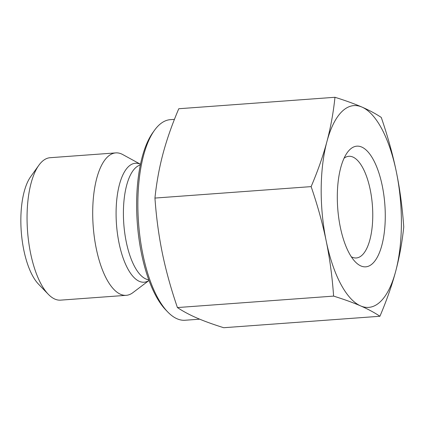 <?xml version="1.0" encoding="UTF-8"?>
<svg xmlns="http://www.w3.org/2000/svg" width="425" height="425" viewBox="0 0 425 425"><rect width="100%" height="100%" fill="white"/><g stroke="black" fill="none" stroke-linecap="round" stroke-linejoin="round"><path stroke-width="0.64" d="M311.132 186.617C317.836 170.882 323.096 155.901 326.899 141.668A101.161 39.525 85.8 0 0 326.219 241.081C322.633 223.64 317.603 205.488 311.132 186.617L154.944 198.071C156.299 217.313 158.764 235.657 162.334 253.098C165.92 270.539 170.951 288.692 177.422 307.562C182.92 311.254 189.359 314.707 196.722 317.921C204.112 321.13 213.111 324.397 223.725 327.717L379.918 316.264C374.414 312.566 367.981 309.113 360.612 305.904A101.161 39.525 85.8 0 0 395.686 271.315A101.161 39.525 85.8 0 0 396.36 171.902A101.161 39.525 85.8 0 0 361.973 107.079A101.161 39.525 85.8 0 0 326.899 141.668C330.687 127.436 333.375 112.641 334.969 97.282C345.583 100.603 354.583 103.87 361.973 107.079C369.336 110.293 375.774 113.746 381.273 117.438C387.743 136.308 392.774 154.461 396.36 171.902C399.93 189.343 402.395 207.687 403.75 226.929C402.156 242.287 399.468 257.082 395.686 271.315C391.877 285.547 386.623 300.528 379.918 316.264M360.612 305.904C353.228 302.69 344.223 299.428 333.609 296.108C332.254 276.866 329.789 258.522 326.219 241.081A101.161 39.525 85.8 0 0 360.612 305.904M333.609 296.108L177.422 307.562M344.085 158.19A50.973 19.917 -94.2 0 1 348.824 156.294A50.973 19.917 -94.2 0 1 372.417 205.673A50.973 19.917 -94.2 0 1 356.277 257.97A50.973 19.917 -94.2 0 1 351.316 256.785M340.319 227.173A60.493 23.635 85.8 0 0 355.289 261.853A60.493 23.635 85.8 0 0 384.864 204.76A60.493 23.635 85.8 0 0 347.278 152.596A60.493 23.635 85.8 0 0 340.319 227.173M38.824 165.309L30.653 176.715A59.505 23.253 85.8 0 0 21.25 231.428A59.505 23.253 85.8 0 0 38.537 284.187L48.28 294.275A71.411 27.901 -94.2 0 1 40.795 283.539A71.411 27.901 -94.2 0 1 38.824 165.309A71.411 27.901 -94.2 0 1 50.145 157.707L115.786 152.894A71.411 27.901 -94.2 0 1 122.767 154.567L140.489 164.273M334.969 97.282L178.776 108.736C172.072 124.472 166.818 139.453 163.009 153.685C159.226 167.917 156.538 182.713 154.944 198.071M149.01 280.468L132.892 292.655A71.411 27.901 -94.2 0 1 126.23 295.327L60.589 300.14A71.411 27.901 -94.2 0 1 48.28 294.275M126.23 295.327A71.411 27.901 -94.2 0 1 106.441 278.72A71.411 27.901 -94.2 0 1 93.144 200.727A71.411 27.901 -94.2 0 1 115.786 152.894M154.44 130.358L152.809 132.637A98.186 38.367 85.8 0 0 137.291 222.918A98.186 38.367 85.8 0 0 165.814 309.968L167.758 311.987A100.566 39.297 -94.2 0 1 138.545 222.827A100.566 39.297 -94.2 0 1 154.44 130.358A100.566 39.297 -94.2 0 1 170.383 119.653L174.441 119.356M199.686 319.18L185.093 320.248A100.566 39.297 -94.2 0 1 167.758 311.987M148.761 279.783A57.72 22.552 -94.2 0 1 134.507 266.401A57.72 22.552 -94.2 0 1 123.622 205.472A57.72 22.552 -94.2 0 1 140.34 164.99M140.484 164.294A59.633 23.301 85.8 0 0 117.045 197.227A59.633 23.301 85.8 0 0 127.564 268.345A59.633 23.301 85.8 0 0 149.005 280.447"/></g></svg>
